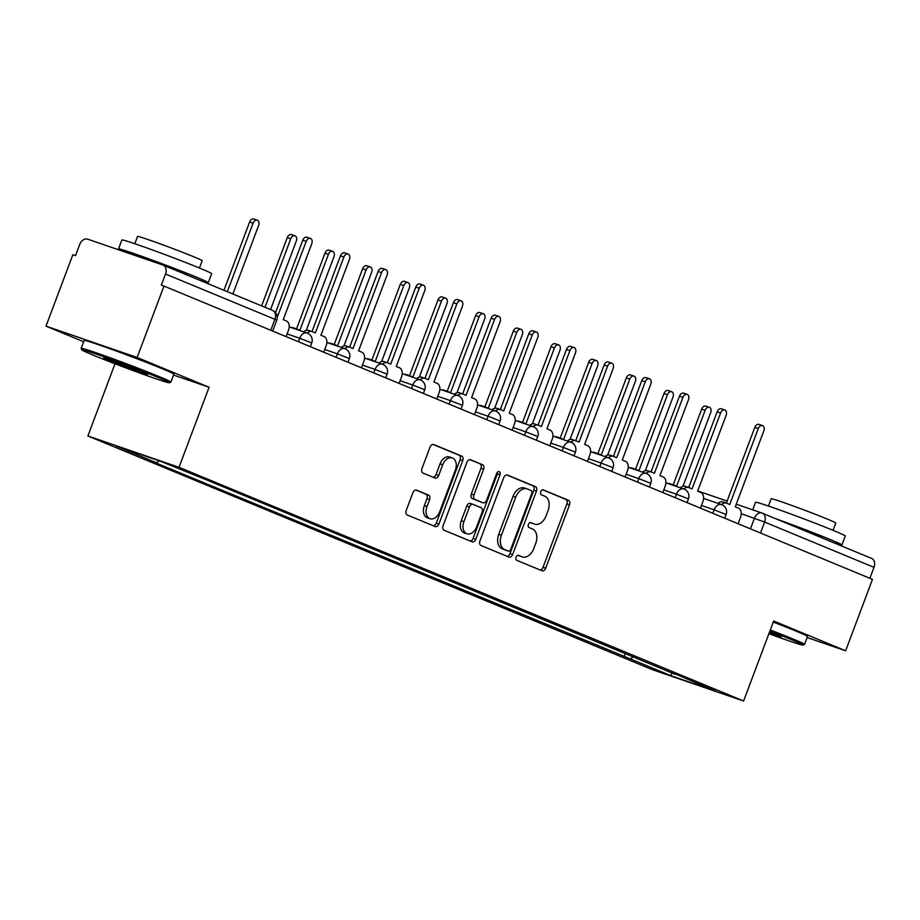 <?xml version="1.0" encoding="UTF-8"?>
<svg xmlns="http://www.w3.org/2000/svg" width="920" height="920" viewBox="0 0 920 920"><rect width="100%" height="100%" fill="white"/><g stroke="black" fill="none" stroke-linecap="round" stroke-linejoin="round"><path stroke-width="1.38" d="M516.085 557.186A2.633 1.794 109 0 0 516.822 560.337L542.006 570.768A3.76 2.564 109 0 0 542.11 570.803A3.76 2.564 109 0 0 545.698 568.226L569.537 504.827A3.76 2.564 109 0 0 568.491 500.319L543.306 489.9A2.633 1.794 109 0 0 543.237 489.865A2.633 1.794 109 0 0 540.718 491.671A2.633 1.794 109 0 0 541.443 494.822L544.709 496.179A12.052 8.199 109 0 1 548.055 510.588L546.066 515.867A12.052 8.199 109 0 1 534.566 524.124A12.052 8.199 109 0 1 534.244 523.997L530.99 522.652A2.633 1.794 109 0 0 530.92 522.629A2.633 1.794 109 0 0 528.402 524.434A2.633 1.794 109 0 0 529.138 527.585L532.392 528.931A12.052 8.199 109 0 1 535.739 543.341L533.761 548.63A12.052 8.199 109 0 1 522.261 556.887A12.052 8.199 109 0 1 521.939 556.761L518.673 555.415A2.633 1.794 109 0 0 518.604 555.381A2.633 1.794 109 0 0 516.085 557.186M416.587 490.153A3.76 2.564 109 0 0 416.495 490.107A3.76 2.564 109 0 0 412.896 492.694L406.214 510.485A3.76 2.564 109 0 0 407.261 514.981L435.229 526.562A3.76 2.564 109 0 0 435.321 526.596A3.76 2.564 109 0 0 438.921 524.02L462.748 460.621A3.76 2.564 109 0 0 461.702 456.113L433.734 444.532A3.76 2.564 109 0 0 433.63 444.498A3.76 2.564 109 0 0 430.042 447.074L421.969 468.567A3.76 2.564 109 0 0 423.016 473.064L434.987 478.02A3.76 2.564 109 0 0 435.079 478.055A3.76 2.564 109 0 0 438.679 475.479L442.681 464.83A10.074 6.854 109 0 1 452.295 457.93A10.074 6.854 109 0 1 455.365 470.074L439.668 511.819A10.074 6.854 109 0 1 430.065 518.719A10.074 6.854 109 0 1 426.995 506.563L429.605 499.606A3.76 2.564 109 0 0 428.559 495.109L416.392 490.084M179.02 467.291L209.105 387.262L137.137 357.478L163.978 286.062L872.47 579.37L845.63 650.785L773.674 621L743.59 701.017L179.02 467.291L87.883 435.965L652.452 669.702L743.59 701.017M479.929 540.995A3.76 2.564 109 0 0 480.976 545.502L508.944 557.083A3.76 2.564 109 0 0 509.047 557.117A3.76 2.564 109 0 0 512.635 554.541L536.463 491.13A3.76 2.564 109 0 0 535.417 486.634L507.449 475.053A3.76 2.564 109 0 0 507.357 475.019A3.76 2.564 109 0 0 503.757 477.595L479.929 540.995M472.086 541.822L444.118 530.242A3.76 2.564 109 0 1 443.072 525.734L466.9 462.334A3.76 2.564 109 0 1 470.488 459.758A3.76 2.564 109 0 1 470.591 459.793L482.563 464.749A3.76 2.564 109 0 1 483.609 469.257L473.949 494.971A3.76 2.564 109 0 0 474.996 499.468L482.931 502.757A3.76 2.564 109 0 0 483.034 502.791A3.76 2.564 109 0 0 486.622 500.216L496.685 473.443A2.633 1.794 109 0 1 499.203 471.638A2.633 1.794 109 0 1 500.008 474.823L475.778 539.281A3.76 2.564 109 0 1 472.178 541.857A3.76 2.564 109 0 1 472.086 541.822M137.137 357.478L46 326.151L72.841 254.748L75.498 255.656L79.683 244.536A7.67 5.612 -67.5 0 1 87.688 239.177L162.886 265.029A7.67 5.612 -67.5 0 1 163.127 265.109L272.515 310.397A7.67 5.612 112.5 0 1 274.896 319.309L165.508 274.022A7.67 5.612 -67.5 0 0 163.127 265.109M115.011 363.779L87.883 435.965M46 326.151L83.639 341.734M163.978 286.062L161.322 285.154L165.508 274.022M871.378 558.337A7.67 5.612 112.5 0 1 871.619 558.417A7.67 5.612 112.5 0 1 874 567.341L764.612 522.054L741.255 513.682M869.883 578.3L874 567.341M807.116 637.548L845.63 650.785M674.797 673.739L715.519 691.035L670.875 675.694L630.303 658.893L633.615 656.684M159.344 460.874L156.526 462.76L150.282 460.609L630.303 658.893M156.526 462.76L115.966 445.959L160.597 461.299L207.414 480.24L674.946 674.233M209.105 387.262L173.546 375.049M625.37 653.269L624.059 656.754M670.875 675.694L672.186 672.658M518.029 555.323L519.283 555.852A12.052 8.199 109 0 0 519.604 555.967A12.052 8.199 109 0 0 519.926 556.071M532.243 523.308A12.052 8.199 109 0 1 531.909 523.216A12.052 8.199 109 0 1 531.587 523.089L530.334 522.572M540.12 569.986A3.76 2.564 109 0 0 543.041 567.318L566.87 503.907A3.76 2.564 109 0 0 565.834 499.41L542.65 489.808M507.058 556.301A3.76 2.564 109 0 0 509.979 553.621L533.807 490.222A3.76 2.564 109 0 0 532.76 485.714L506.678 474.916M508.185 551.068A2.633 1.794 109 0 0 508.254 551.091A2.633 1.794 109 0 0 510.772 549.286L531.691 493.637A2.633 1.794 109 0 0 530.955 490.486L527.528 489.06A12.052 8.199 109 0 0 527.206 488.934A12.052 8.199 109 0 0 515.706 497.191L501.4 535.233A12.052 8.199 109 0 0 504.746 549.642L508.185 551.068L505.528 550.16A2.633 1.794 109 0 0 505.597 550.183A2.633 1.794 109 0 0 505.678 550.206M524.871 488.152A12.052 8.199 109 0 0 524.549 488.025A12.052 8.199 109 0 0 513.049 496.282L515.706 497.191M505.528 550.16L502.09 548.734A12.052 8.199 109 0 1 498.743 534.324L513.049 496.282M469.821 459.666L482.563 464.749M480.481 501.917A3.76 2.564 109 0 1 480.378 501.883A3.76 2.564 109 0 1 480.274 501.848L472.339 498.559A3.76 2.564 109 0 1 471.293 494.051L480.953 468.337A3.76 2.564 109 0 0 479.906 463.841M470.2 541.04A3.76 2.564 109 0 0 473.121 538.372L497.352 473.903A2.633 1.794 109 0 0 497.547 472.132M463.921 521.651A10.074 6.854 109 0 0 466.98 533.795A10.074 6.854 109 0 0 476.594 526.895L482.126 512.198A3.76 2.564 109 0 0 481.079 507.69L473.133 504.401A3.76 2.564 109 0 0 473.041 504.367A3.76 2.564 109 0 0 469.441 506.943L463.921 521.651L461.253 520.731A10.074 6.854 109 0 0 464.324 532.887L466.98 533.795M472.937 504.332L470.476 503.493A3.76 2.564 109 0 0 470.384 503.447A3.76 2.564 109 0 0 466.785 506.034L469.441 506.943M461.253 520.731L466.785 506.034M430.065 518.719L427.397 517.799A10.074 6.854 109 0 1 424.338 505.655L426.949 498.697A3.76 2.564 109 0 0 425.902 494.19L415.817 490.015M452.295 457.93L449.638 457.01A10.074 6.854 109 0 0 440.024 463.91L442.681 464.83M433.101 477.238A3.76 2.564 109 0 0 436.022 474.57L440.024 463.91M433.343 525.78A3.76 2.564 109 0 0 436.264 523.112L460.092 459.701A3.76 2.564 109 0 0 459.046 455.204L432.963 444.406M682.985 486.277L710.677 412.631A4.416 3.001 109 0 0 709.331 407.307A4.416 3.001 109 0 0 705.122 410.331L676.591 486.231L673.452 484.932A7.67 5.221 109 0 0 673.244 484.851A7.67 5.221 109 0 0 671.393 484.713M667.943 483.529A7.67 5.221 -71 0 1 669.794 483.667A7.67 5.221 -71 0 1 670.001 483.747L673.037 484.782M673.21 484.84L701.661 409.147A4.416 3.001 -71 0 1 705.87 406.122L709.331 407.307M738.116 523.756L740.554 517.27A7.67 5.221 109 0 0 738.426 508.093L735.287 506.793L763.818 430.893A4.416 3.001 109 0 0 762.473 425.569A4.416 3.001 109 0 0 758.264 428.593L729.732 504.493L726.593 503.194A7.67 5.221 109 0 0 726.386 503.113A7.67 5.221 109 0 0 721.521 504.585M718.06 503.401A7.67 5.221 -71 0 1 722.936 501.929A7.67 5.221 -71 0 1 723.143 502.009L726.179 503.056M726.351 503.102L754.803 427.409A4.416 3.001 -71 0 1 759.023 424.384L762.473 425.569M645.322 470.683L673.003 397.037A4.416 3.001 109 0 0 671.657 391.713A4.416 3.001 109 0 0 667.448 394.737L638.917 470.637L635.778 469.338A7.67 5.221 109 0 0 635.582 469.257A7.67 5.221 109 0 0 633.731 469.119M630.269 467.923A7.67 5.221 -71 0 1 632.12 468.073A7.67 5.221 -71 0 1 632.327 468.142L635.363 469.188M635.547 469.246L663.998 393.553A4.416 3.001 -71 0 1 668.207 390.528L671.657 391.713M607.648 455.089L635.329 381.443A4.416 3.001 109 0 0 633.983 376.119A4.416 3.001 109 0 0 629.774 379.143L601.255 455.043L598.115 453.744A7.67 5.221 109 0 0 597.908 453.663A7.67 5.221 109 0 0 596.056 453.525M592.606 452.329A7.67 5.221 -71 0 1 594.446 452.479A7.67 5.221 -71 0 1 594.654 452.548L597.701 453.594M594.446 452.479L597.908 453.663L626.324 377.959A4.416 3.001 -71 0 1 630.533 374.934L633.983 376.119M700.453 508.162L702.891 501.676A7.67 5.221 109 0 0 700.752 492.499L697.613 491.199L726.144 415.299A4.416 3.001 109 0 0 724.799 409.975A4.416 3.001 109 0 0 720.59 412.999L692.058 488.899L688.919 487.6A7.67 5.221 109 0 0 688.723 487.519A7.67 5.221 109 0 0 683.847 488.991M680.397 487.807A7.67 5.221 -71 0 1 685.262 486.335A7.67 5.221 -71 0 1 685.469 486.416L688.505 487.45M688.689 487.508L717.14 411.815A4.416 3.001 -71 0 1 721.349 408.791L724.799 409.975M662.779 492.556L665.217 486.082A7.67 5.221 109 0 0 663.09 476.905L659.95 475.605L688.47 399.705A4.416 3.001 109 0 0 687.125 394.381A4.416 3.001 109 0 0 682.916 397.405L654.396 473.305L651.256 472.006A7.67 5.221 109 0 0 651.049 471.925A7.67 5.221 109 0 0 646.173 473.397M642.723 472.213A7.67 5.221 -71 0 1 647.599 470.741A7.67 5.221 -71 0 1 647.795 470.81L650.842 471.856M651.015 471.914L679.466 396.221A4.416 3.001 -71 0 1 683.675 393.197L687.125 394.381M768.89 633.707A46.793 1.438 -159.4 0 0 803.033 645.104A46.793 1.438 -159.4 0 0 791.683 639.745A46.793 1.438 -159.4 0 0 769.879 631.097M770.293 629.993A47.943 1.472 20.6 0 1 792.879 638.94A47.943 1.472 20.6 0 1 804.54 644.391A47.943 1.472 20.6 0 1 804.505 644.425L803.033 645.104M769.603 631.81A23.391 0.713 20.6 0 1 775.468 634.168A23.391 0.713 20.6 0 1 781.16 636.812A23.391 0.713 20.6 0 1 769.166 633.006M769.58 631.89A22.241 0.678 -159.4 0 0 771.65 632.615M752.686 509.841L755.527 502.285A47.943 1.472 20.6 0 1 784.461 511.692A47.943 1.472 20.6 0 1 833.612 530.564A47.943 1.472 20.6 0 1 845.284 536.015L841.904 544.996A47.943 1.472 20.6 0 1 834.509 543.064M776.02 518.846A47.943 1.472 20.6 0 1 830.242 539.534A47.943 1.472 20.6 0 1 841.904 544.996M768.453 506.046L771.19 498.755A34.523 1.058 20.6 0 1 792.028 505.528A34.523 1.058 20.6 0 1 827.413 519.121A34.523 1.058 20.6 0 1 835.82 523.043L833.071 530.346M773.26 622.092A47.943 1.472 20.6 0 1 795.846 631.039A47.943 1.472 20.6 0 1 807.519 636.502L804.54 644.391M790.648 524.906A26.082 0.805 20.6 0 1 815.097 534.336A26.082 0.805 20.6 0 1 821.445 537.303L821.33 537.602M158.044 377.418A46.793 1.438 -159.4 0 0 109.445 358.777A46.793 1.438 -159.4 0 0 81.834 349.865A46.793 1.438 -159.4 0 0 93.207 355.143A46.793 1.438 -159.4 0 0 140.553 373.324A46.793 1.438 -159.4 0 0 169.395 382.777A46.793 1.438 -159.4 0 0 158.044 377.418M81.834 349.865L81.155 348.392A47.943 1.472 20.6 0 1 81.155 348.335A47.943 1.472 20.6 0 1 110.09 357.753A47.943 1.472 20.6 0 1 159.24 376.625A47.943 1.472 20.6 0 1 170.913 382.076A47.943 1.472 20.6 0 1 170.867 382.11L173.88 374.175A47.943 1.472 20.6 0 0 162.208 368.724A47.943 1.472 20.6 0 0 113.056 349.853A47.943 1.472 20.6 0 0 84.123 340.446L81.155 348.335M141.829 371.853A23.391 0.713 20.6 0 1 147.522 374.486A23.391 0.713 20.6 0 1 133.722 370.035A23.391 0.713 20.6 0 1 109.422 360.709A23.391 0.713 20.6 0 1 103.741 358.029A23.391 0.713 20.6 0 1 118.162 362.756A23.391 0.713 20.6 0 1 141.829 371.853M113.654 361.146A22.241 0.678 -159.4 0 0 138.011 370.3M122.946 251.298A47.943 1.472 20.6 0 1 118.519 248.94L121.888 239.959A47.943 1.472 20.6 0 1 150.822 249.377A47.943 1.472 20.6 0 1 199.985 268.249A47.943 1.472 20.6 0 1 211.646 273.7L208.276 282.67A47.943 1.472 20.6 0 1 200.87 280.738M118.519 248.94A47.943 1.472 20.6 0 1 147.453 258.347A47.943 1.472 20.6 0 1 196.604 277.219A47.943 1.472 20.6 0 1 208.276 282.67M134.814 243.731L137.551 236.428A34.523 1.058 20.6 0 1 158.389 243.213A34.523 1.058 20.6 0 1 193.786 256.795A34.523 1.058 20.6 0 1 202.181 260.728L199.433 268.019M138.92 256.783L138.977 256.623A26.082 0.805 20.6 0 1 154.721 261.752A26.082 0.805 20.6 0 1 181.458 272.01A26.082 0.805 20.6 0 1 187.806 274.976L187.691 275.287M569.974 439.495L597.667 365.849A4.416 3.001 109 0 0 596.321 360.525A4.416 3.001 109 0 0 592.112 363.549L563.58 439.449L560.441 438.15A7.67 5.221 109 0 0 560.234 438.069A7.67 5.221 109 0 0 558.382 437.92M554.933 436.735A7.67 5.221 -71 0 1 556.784 436.885A7.67 5.221 -71 0 1 556.991 436.954L560.027 438M560.199 438.058L588.65 362.365A4.416 3.001 -71 0 1 592.859 359.341L596.321 360.525M532.312 423.901L559.992 350.255A4.416 3.001 109 0 0 558.647 344.931A4.416 3.001 109 0 0 554.438 347.955L525.906 423.844L522.767 422.544A7.67 5.221 109 0 0 522.56 422.475A7.67 5.221 109 0 0 520.72 422.326M517.259 421.141A7.67 5.221 -71 0 1 519.11 421.279A7.67 5.221 -71 0 1 519.317 421.36L522.353 422.406M522.525 422.464L550.988 346.759A4.416 3.001 -71 0 1 555.197 343.747L558.647 344.931M494.638 408.308L522.318 334.65A4.416 3.001 109 0 0 520.973 329.337A4.416 3.001 109 0 0 516.764 332.361L488.244 408.25L485.104 406.95A7.67 5.221 109 0 0 484.897 406.881A7.67 5.221 109 0 0 483.046 406.732M479.596 405.547A7.67 5.221 -71 0 1 481.436 405.685A7.67 5.221 -71 0 1 481.643 405.766L484.69 406.812M484.863 406.87L513.314 331.166A4.416 3.001 -71 0 1 517.523 328.152L520.973 329.337M625.106 476.962L627.543 470.476A7.67 5.221 109 0 0 625.416 461.311L622.276 460.011L650.808 384.111A4.416 3.001 109 0 0 649.462 378.787A4.416 3.001 109 0 0 645.254 381.811L616.722 457.711L613.582 456.412A7.67 5.221 109 0 0 613.375 456.331L641.792 380.627A4.416 3.001 -71 0 1 646.001 377.603L649.462 378.787M605.049 456.607A7.67 5.221 -71 0 1 609.925 455.147A7.67 5.221 -71 0 1 610.132 455.216L613.168 456.262M609.925 455.147L613.375 456.331A7.67 5.221 109 0 0 608.511 457.803M587.443 461.368L589.881 454.882A7.67 5.221 109 0 0 587.742 445.705L584.602 444.406L613.134 368.517A4.416 3.001 109 0 0 611.788 363.193A4.416 3.001 109 0 0 607.58 366.217L579.048 442.106L575.909 440.806A7.67 5.221 109 0 0 575.713 440.737L604.13 365.022A4.416 3.001 -71 0 1 608.338 362.008L611.788 363.193M567.387 441.013A7.67 5.221 -71 0 1 572.251 439.553A7.67 5.221 -71 0 1 572.458 439.622L575.495 440.668M572.251 439.553L575.713 440.737A7.67 5.221 109 0 0 570.837 442.209M549.769 445.774L552.207 439.288A7.67 5.221 109 0 0 550.079 430.111L546.94 428.812L575.46 352.923A4.416 3.001 109 0 0 574.115 347.599A4.416 3.001 109 0 0 569.905 350.623L541.385 426.512L538.246 425.212A7.67 5.221 109 0 0 538.039 425.143L566.455 349.428A4.416 3.001 -71 0 1 570.664 346.414L574.115 347.599M529.713 425.419A7.67 5.221 -71 0 1 534.577 423.947A7.67 5.221 -71 0 1 534.784 424.028L537.832 425.074M534.577 423.947L538.039 425.143A7.67 5.221 109 0 0 533.163 426.604M456.964 392.713L484.644 319.056A4.416 3.001 109 0 0 483.31 313.743A4.416 3.001 109 0 0 479.101 316.756L450.57 392.656L447.43 391.356A7.67 5.221 109 0 0 447.223 391.276A7.67 5.221 109 0 0 445.372 391.138M441.922 389.953A7.67 5.221 -71 0 1 443.773 390.091A7.67 5.221 -71 0 1 443.969 390.172L447.016 391.218M447.189 391.264L475.64 315.572A4.416 3.001 -71 0 1 479.849 312.547L483.31 313.743M512.095 430.18L514.533 423.694A7.67 5.221 109 0 0 512.405 414.517L509.266 413.218L537.797 337.318A4.416 3.001 109 0 0 536.452 332.005A4.416 3.001 109 0 0 532.243 335.018L503.711 410.918L500.572 409.618A7.67 5.221 109 0 0 500.365 409.549A7.67 5.221 109 0 0 495.5 411.01M492.039 409.825A7.67 5.221 -71 0 1 496.915 408.353A7.67 5.221 -71 0 1 497.122 408.434L500.158 409.48M500.33 409.526L528.781 333.834A4.416 3.001 -71 0 1 532.99 330.82L536.452 332.005M419.29 377.119L446.982 303.462A4.416 3.001 109 0 0 445.636 298.149A4.416 3.001 109 0 0 441.428 301.162L412.896 377.062L409.756 375.762A7.67 5.221 109 0 0 409.549 375.682A7.67 5.221 109 0 0 407.709 375.544M404.248 374.359A7.67 5.221 -71 0 1 406.099 374.497A7.67 5.221 -71 0 1 406.306 374.578L409.342 375.624M409.515 375.671L437.966 299.978A4.416 3.001 -71 0 1 442.186 296.953L445.636 298.149M474.433 414.586L476.87 408.1A7.67 5.221 109 0 0 474.731 398.923L471.592 397.624L500.123 321.724A4.416 3.001 109 0 0 498.778 316.411A4.416 3.001 109 0 0 494.569 319.424L466.037 395.324L462.898 394.024A7.67 5.221 109 0 0 462.691 393.944A7.67 5.221 109 0 0 457.826 395.416M454.376 394.231A7.67 5.221 -71 0 1 459.241 392.759A7.67 5.221 -71 0 1 459.448 392.84L462.484 393.886M462.656 393.933L491.119 318.24A4.416 3.001 -71 0 1 495.328 315.215L498.778 316.411M381.627 361.525L409.308 287.868A4.416 3.001 109 0 0 407.962 282.543A4.416 3.001 109 0 0 403.753 285.568L375.222 361.468L372.082 360.168A7.67 5.221 109 0 0 371.887 360.088A7.67 5.221 109 0 0 370.035 359.95M366.585 358.766A7.67 5.221 -71 0 1 368.425 358.903A7.67 5.221 -71 0 1 368.632 358.984L371.68 360.03M371.853 360.077L400.303 284.383A4.416 3.001 -71 0 1 404.512 281.359L407.962 282.543M436.758 398.992L439.197 392.506A7.67 5.221 109 0 0 437.058 383.329L433.918 382.03L462.449 306.13A4.416 3.001 109 0 0 461.104 300.817A4.416 3.001 109 0 0 456.895 303.83L428.375 379.73L425.235 378.43A7.67 5.221 109 0 0 425.028 378.35A7.67 5.221 109 0 0 420.152 379.822M416.702 378.637A7.67 5.221 -71 0 1 421.567 377.166A7.67 5.221 -71 0 1 421.774 377.246L424.822 378.292M424.994 378.338L453.445 302.645A4.416 3.001 -71 0 1 457.654 299.621L461.104 300.817M343.953 345.931L371.634 272.274A4.416 3.001 109 0 0 370.3 266.95A4.416 3.001 109 0 0 366.079 269.974L337.559 345.874L334.42 344.574A7.67 5.221 109 0 0 334.213 344.494A7.67 5.221 109 0 0 332.361 344.356M328.911 343.171A7.67 5.221 -71 0 1 330.763 343.309A7.67 5.221 -71 0 1 330.959 343.39L334.006 344.436M330.763 343.309L334.213 344.494L362.629 268.789A4.416 3.001 -71 0 1 366.839 265.765L370.3 266.95M399.084 383.398L401.522 376.912A7.67 5.221 109 0 0 399.395 367.735L396.255 366.436L424.775 290.536A4.416 3.001 109 0 0 423.441 285.211A4.416 3.001 109 0 0 419.232 288.236L390.701 364.136L387.561 362.836A7.67 5.221 109 0 0 387.354 362.756A7.67 5.221 109 0 0 382.49 364.228M379.028 363.043A7.67 5.221 -71 0 1 383.904 361.572A7.67 5.221 -71 0 1 384.1 361.652L387.147 362.698M387.32 362.744L415.771 287.051A4.416 3.001 -71 0 1 419.98 284.027L423.441 285.211M306.279 330.326L333.971 256.68A4.416 3.001 109 0 0 332.626 251.355A4.416 3.001 109 0 0 328.417 254.38L299.885 330.28L296.746 328.98A7.67 5.221 109 0 0 296.539 328.9A7.67 5.221 109 0 0 294.688 328.762M291.237 327.577A7.67 5.221 -71 0 1 293.089 327.716A7.67 5.221 -71 0 1 293.296 327.796L296.332 328.831M293.089 327.716L296.539 328.9L324.955 253.195A4.416 3.001 -71 0 1 329.176 250.171L332.626 251.355M361.41 367.804L363.848 361.318A7.67 5.221 109 0 0 361.721 352.141L358.581 350.842L387.113 274.942A4.416 3.001 109 0 0 385.767 269.617A4.416 3.001 109 0 0 381.558 272.642L353.027 348.542L349.887 347.242A7.67 5.221 109 0 0 349.68 347.162A7.67 5.221 109 0 0 344.816 348.634M341.366 347.449A7.67 5.221 -71 0 1 346.23 345.978A7.67 5.221 -71 0 1 346.438 346.058L349.473 347.093M349.646 347.15L378.097 271.457A4.416 3.001 -71 0 1 382.317 268.433L385.767 269.617M270.549 309.58L296.297 241.086A4.416 3.001 109 0 0 294.952 235.761A4.416 3.001 109 0 0 290.743 238.786L264.994 307.291M261.625 305.888L287.293 237.601A4.416 3.001 -71 0 1 291.502 234.577L294.952 235.761M323.748 352.21L326.186 345.724A7.67 5.221 109 0 0 324.047 336.547L320.907 335.248L349.439 259.348A4.416 3.001 109 0 0 348.093 254.023A4.416 3.001 109 0 0 343.884 257.048L315.353 332.948L312.214 331.648A7.67 5.221 109 0 0 312.018 331.568L340.434 255.863A4.416 3.001 -71 0 1 344.643 252.839L348.093 254.023M303.692 331.855A7.67 5.221 -71 0 1 308.556 330.384A7.67 5.221 -71 0 1 308.763 330.464L311.799 331.499M308.556 330.384L312.018 331.568A7.67 5.221 109 0 0 307.142 333.04M232.875 293.986L258.623 225.492A4.416 3.001 109 0 0 257.278 220.167A4.416 3.001 109 0 0 253.069 223.192L227.32 291.686M223.951 290.294L249.619 222.007A4.416 3.001 -71 0 1 253.828 218.983L257.278 220.167M286.074 336.605L288.512 330.13A7.67 5.221 109 0 0 286.385 320.953L283.245 319.654L311.765 243.754A4.416 3.001 109 0 0 310.431 238.429A4.416 3.001 109 0 0 306.21 241.454L277.242 317.17M275.551 312.662L302.76 240.269A4.416 3.001 -71 0 1 306.969 237.245L310.431 238.429M750.467 528.862L754.469 518.224A7.67 5.221 109 0 1 761.794 512.969A7.67 5.221 109 0 1 761.99 513.049A7.67 5.612 112.5 0 1 762.231 513.141A7.67 5.612 112.5 0 1 764.612 522.054L760.495 533.014M697.705 490.958L727.122 501.066L697.705 490.947M871.619 558.417L762.231 513.141A7.67 7.67 0 0 0 761.794 512.969L736.264 504.194L761.576 512.9M298.425 341.722L299.724 338.261L287.086 333.914M336.087 357.316L337.398 353.855L324.76 349.508M373.761 372.91L375.061 369.449L362.422 365.102M411.435 388.504L412.735 385.043L400.096 380.707M449.109 404.098L450.409 400.637L437.77 396.301M486.772 419.692L488.072 416.231L475.444 411.895M524.446 435.298L525.745 431.825L513.107 427.489M562.12 450.892L563.419 447.43L550.781 443.084M599.782 466.486L601.082 463.024L588.455 458.678M637.456 482.08L638.756 478.618L626.117 474.272M675.13 497.674L676.43 494.212L663.792 489.865M712.793 513.268L714.104 509.806L701.466 505.459M724.719 518.202L726.11 514.51L714.104 509.806A7.67 5.221 -71 0 1 721.418 504.551A7.67 5.221 -71 0 1 721.625 504.631M687.044 502.607L688.436 498.904L676.43 494.212A7.67 5.221 -71 0 1 683.755 488.957A7.67 5.221 -71 0 1 683.951 489.037M649.382 487.013L650.773 483.31L638.756 478.618A7.67 5.221 -71 0 1 646.081 473.363A7.67 5.221 -71 0 1 646.288 473.443M611.708 471.419L613.099 467.716L601.082 463.024A7.67 5.221 -71 0 1 608.407 457.769A7.67 5.221 -71 0 1 608.615 457.838M574.034 455.825L575.425 452.122L563.419 447.43A7.67 5.221 -71 0 1 570.745 442.175A7.67 5.221 -71 0 1 570.941 442.244M536.371 440.231L537.751 436.528L525.745 431.825A7.67 5.221 -71 0 1 533.071 426.581A7.67 5.221 -71 0 1 533.278 426.65M498.697 424.637L500.089 420.934L488.072 416.231A7.67 5.221 -71 0 1 495.397 410.975A7.67 5.221 -71 0 1 495.604 411.056M461.023 409.032L462.415 405.341L450.409 400.637A7.67 5.221 -71 0 1 457.723 395.381A7.67 5.221 -71 0 1 457.93 395.462M423.349 393.438L424.741 389.747L412.735 385.043A7.67 5.221 -71 0 1 420.06 379.787A7.67 5.221 -71 0 1 420.267 379.868M385.687 377.844L387.078 374.152L375.061 369.449A7.67 5.221 -71 0 1 382.386 364.193A7.67 5.221 -71 0 1 382.593 364.274M348.013 362.25L349.404 358.558L337.398 353.855A7.67 5.221 -71 0 1 344.712 348.599A7.67 5.221 -71 0 1 344.919 348.68M310.339 346.656L311.73 342.953L299.724 338.261A7.67 5.221 -71 0 1 307.05 333.005A7.67 5.221 -71 0 1 307.245 333.086M270.779 330.28L274.896 319.309L276.759 320.183A7.67 7.67 0 0 0 272.515 310.397A7.67 5.612 112.5 0 0 272.274 310.304M519.283 555.852L521.939 556.761M531.587 523.089L534.244 523.997M565.834 499.41L568.491 500.319M566.87 503.907L569.537 504.827M543.041 567.318L545.698 568.226M532.76 485.714L535.417 486.634M533.807 490.222L536.463 491.13M509.979 553.621L512.635 554.541M498.743 534.324L501.4 535.233M502.09 548.734L504.746 549.642M480.953 468.337L483.609 469.257M471.293 494.051L473.949 494.971M472.339 498.559L474.996 499.468M480.274 501.848L482.931 502.757M497.352 473.903L500.008 474.823M473.121 538.372L475.778 539.281M425.902 494.19L428.559 495.109M426.949 498.697L429.605 499.606M424.338 505.655L426.995 506.563M436.022 474.57L438.679 475.479M459.046 455.204L461.702 456.113M460.092 459.701L462.748 460.621M436.264 523.112L438.921 524.02M701.661 409.147L705.122 410.331M758.264 428.593L754.803 427.409M663.998 393.553L667.448 394.737M626.324 377.959L629.774 379.143M720.59 412.999L717.14 411.815M682.916 397.405L679.466 396.221M588.65 362.365L592.112 363.549M550.988 346.759L554.438 347.955M513.314 331.166L516.764 332.361M645.254 381.811L641.792 380.627M607.58 366.217L604.13 365.022M569.905 350.623L566.455 349.428M475.64 315.572L479.101 316.756M532.243 335.018L528.781 333.834M437.966 299.978L441.428 301.162M494.569 319.424L491.119 318.24M400.303 284.383L403.753 285.568M456.895 303.83L453.445 302.645M362.629 268.789L366.079 269.974M419.232 288.236L415.771 287.051M324.955 253.195L328.417 254.38M381.558 272.642L378.097 271.457M287.293 237.601L290.743 238.786M343.884 257.048L340.434 255.863M249.619 222.007L253.069 223.192M306.21 241.454L302.76 240.269M726.11 514.51A7.67 7.67 0 0 0 721.418 504.551L703.581 498.421M688.436 498.904A7.67 7.67 0 0 0 683.755 488.957L665.907 482.827M650.773 483.31A7.67 7.67 0 0 0 646.081 473.363L628.233 467.233M613.099 467.716A7.67 7.67 0 0 0 608.407 457.769L590.571 451.628M575.425 452.122A7.67 7.67 0 0 0 570.745 442.175L552.897 436.034M537.751 436.528A7.67 7.67 0 0 0 533.071 426.581L515.223 420.44M500.089 420.934A7.67 7.67 0 0 0 495.397 410.975L477.549 404.846M462.415 405.341A7.67 7.67 0 0 0 457.723 395.381L439.886 389.252M424.741 389.747A7.67 7.67 0 0 0 420.06 379.787L402.212 373.658M387.078 374.152A7.67 7.67 0 0 0 382.386 364.193L364.538 358.064M349.404 358.558A7.67 7.67 0 0 0 344.712 348.599L326.876 342.47M311.73 342.953A7.67 7.67 0 0 0 307.05 333.005L289.202 326.876M272.676 331.062L276.759 320.183M519.604 555.967L522.261 556.887M531.909 523.216L534.566 524.124M505.597 550.183L508.254 551.091M524.549 488.025L527.206 488.934M480.378 501.883L483.034 502.791M470.384 503.447L473.041 504.367M669.794 483.667L673.244 484.851M726.386 503.113L722.936 501.929M632.12 468.073L635.582 469.257M688.723 487.519L685.262 486.335M651.049 471.925L647.599 470.741M169.395 382.777L170.867 382.11M556.784 436.885L560.234 438.069M519.11 421.279L522.56 422.475M481.436 405.685L484.897 406.881M443.773 390.091L447.223 391.276M500.365 409.549L496.915 408.353M406.099 374.497L409.549 375.682M462.691 393.944L459.241 392.759M368.425 358.903L371.887 360.088M425.028 378.35L421.567 377.166M387.354 362.756L383.904 361.572M349.68 347.162L346.23 345.978"/></g></svg>
